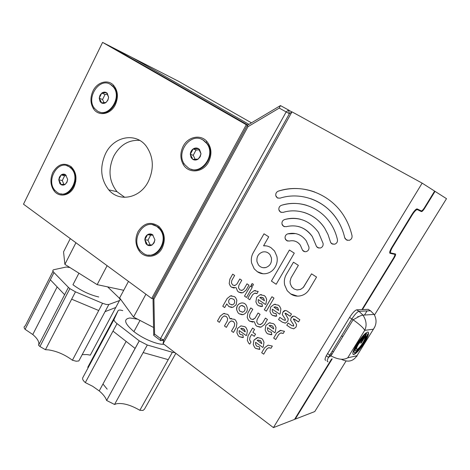 <?xml version="1.0" encoding="UTF-8"?>
<svg xmlns="http://www.w3.org/2000/svg" width="470" height="470" viewBox="0 0 470 470"><rect width="100%" height="100%" fill="white"/><g stroke="black" fill="none" stroke-linecap="round" stroke-linejoin="round"><path stroke-width="0.7" d="M362.623 314.647L362.294 315.182M374.502 315.029L446.5 198.681L435.038 191.361L424.704 208.198C423.217 210.501 422.125 211.635 421.42 211.6L417.342 209.643C416.232 209.579 414.517 211.341 412.196 214.943L392.127 247.831C390.541 250.845 390.112 252.555 390.84 252.96L395.435 253.959C395.91 254.27 395.558 255.474 394.377 257.584L362.458 309.589L356.677 309.836C354.885 310.353 352.512 312.891 349.568 317.456L326.245 355.814C324.794 358.869 324.653 360.343 325.828 360.243M332.225 358.845L295.195 419.164L294.837 418.893M368.738 309.654L368.257 309.342L362.458 309.589M346.02 361.06L314.765 411.567L295.195 419.164M331.609 358.98L294.514 419.428L273.423 427.612L422.148 183.136L291.976 111.842L289.379 113.699L163.707 339.898L289.379 113.699L279.245 108.088L247.984 126.665L153.919 299.184L154.589 334.082L160.523 338.588L286.177 111.901L288.551 110.015L291.805 111.966M332.149 351.178L333.342 351.995M422.148 183.136L434.632 191.102L424.404 207.775C422.977 209.92 421.937 210.965 421.29 210.907L417.196 208.927C416.079 208.856 414.364 210.63 412.037 214.238L391.298 248.236C389.724 251.238 389.301 252.936 390.035 253.33L394.659 254.323C395.135 254.634 394.788 255.833 393.625 257.918L361.906 309.613M434.615 191.131L435.038 191.361M273.904 307.198L278.628 310.423L277.876 308.056L277.118 307.356L274.692 306.898L273.904 307.198M278.634 310.423L277.882 308.056L275.361 306.804M275.702 316.316L272.441 315.341L271.155 314.166L269.95 311.557L270.667 307.022L274.157 304.366L278.399 305.171L279.756 306.428L280.913 308.96L280.185 313.531L279.697 314.213L272.353 309.19L272.289 310.999L272.976 312.491L273.71 313.173L276.149 313.631L276.689 316.169L272.436 315.341L271.155 314.166L269.95 311.557L270.667 307.022L274.157 304.366L275.355 304.207M275.538 313.719L276.149 313.631M279.697 314.213L272.353 309.19M284.908 320.423L285.419 320.146L285.137 318.842L282.341 314.671L282.805 312.344L285.267 310.5M285.196 323.137L282.329 322.15L278.563 319.553L279.832 317.373L283.563 319.929L285.413 320.146L285.137 318.842L282.335 314.671L282.805 312.344C283.986 310.347 285.49 309.971 287.323 311.228L291.482 314.054L290.184 316.245L285.296 313.185M278.563 319.553L279.832 317.373M290.184 316.245L286.342 313.637L285.008 313.367L288.245 318.907L287.781 321.269L285.425 323.113L282.323 322.15L278.557 319.559M293.239 326.127L293.732 325.845L293.462 324.547L290.619 320.329L291.089 317.996L293.527 316.146M298.544 321.944L294.666 319.3L293.309 319.024L296.594 324.611L296.124 326.985L293.75 328.836L290.613 327.854L286.806 325.228L288.092 323.037L291.858 325.622L293.726 325.845L293.462 324.547L290.613 320.329L291.089 317.996C292.287 315.987 293.809 315.617 295.659 316.886L299.854 319.741L298.544 321.944L293.591 318.848M286.806 325.228L288.087 323.037M293.75 328.836L290.613 327.854L286.8 325.228M283.181 333.471L280.731 332.966L278.722 334.452L275.731 339.51L273.693 338.077L276.677 333.024L280.191 330.416L284.473 331.291L283.181 333.471L281.107 332.907M275.731 339.51L273.687 338.077L276.671 333.024L280.896 330.304M269.057 325.681L273.757 328.953L272.958 326.521L272.253 325.874L269.839 325.387L269.057 325.681M273.757 328.953L272.958 326.521L272.253 325.869L270.303 325.316M271.178 334.775L267.6 333.794L266.414 332.719L265.127 329.981L265.838 325.463L269.304 322.855L273.528 323.701L274.786 324.858L276.025 327.525L275.308 332.073L274.821 332.748L267.518 327.649L267.448 329.458L268.182 331.015L268.863 331.638L271.29 332.126L271.83 334.669L267.595 333.794L266.42 332.719L265.127 329.981L265.838 325.463L269.31 322.855L270.168 322.726M270.879 332.196L271.29 332.126M274.821 332.748L267.518 327.649M260.262 327.243L256.89 326.268L255.745 325.228L254.346 321.809L249.611 321.157L248.495 320.146L247.202 317.414L247.896 312.944L250.786 307.938L252.766 309.313L249.87 314.318L249.47 316.874L250.851 319.018L253.201 319.488L255.157 318.008L258.071 312.991L260.069 314.371L257.149 319.4L256.743 321.968L258.136 324.124L260.515 324.606L262.483 323.119L265.427 318.084L267.442 319.482L264.493 324.523L261.044 327.12L256.884 326.268L255.745 325.228L254.341 321.809M260.039 324.676L262.483 323.119L265.427 318.084M252.672 319.565L255.157 318.008L258.071 312.991M252.848 322.12L249.611 321.157L248.489 320.146L247.202 317.414L247.896 312.944L250.786 307.938M233.437 332.443L231.504 331.05L234.336 326.127L234.73 323.595L233.379 321.468L231.087 321.004L229.19 322.455L226.376 327.373L224.46 325.998L227.274 321.086L227.662 318.566L226.329 316.457L224.055 315.999L222.175 317.45L219.378 322.349L217.487 320.992L220.277 316.093L223.555 313.549L227.533 314.342L228.543 315.252L229.983 318.713L234.601 319.353L235.635 320.281L236.968 323.072L236.281 327.514L233.437 332.443L231.504 331.05L234.342 326.127L234.73 323.595L233.384 321.468L231.598 320.928M229.983 318.713L231.51 318.402M219.378 322.349L217.487 320.992L220.271 316.093L223.55 313.549L224.554 313.402M226.376 327.373L224.46 325.998L227.274 321.086L227.662 318.566L226.323 316.457L224.613 315.922M228.708 302.345L229.436 303.896L232.333 304.883C234.101 304.249 234.865 302.909 234.624 300.876L233.907 299.343L230.987 298.344C229.231 298.985 228.467 300.318 228.708 302.345M231.681 304.971L232.339 304.883C234.101 304.249 234.865 302.909 234.63 300.876L233.907 299.343L230.987 298.344M231.739 307.498L228.837 306.563L226.775 303.896L224.672 307.586L222.768 306.24L227.175 298.479L230.482 295.889L231.763 295.73M222.768 306.24L227.175 298.479L230.476 295.889L234.495 296.641L235.611 297.657L236.857 300.318L236.169 304.76L232.838 307.345L228.837 306.563L226.775 303.896M224.672 307.586L222.762 306.24M241.327 305.535C238.878 306.734 238.355 308.59 239.747 311.116L242.696 312.133C244.482 311.504 245.258 310.159 245.017 308.109L244.3 306.575L241.327 305.535M242.103 312.221L242.696 312.133C244.488 311.504 245.258 310.159 245.017 308.109L244.3 306.575L241.985 305.453M242.214 314.759L239.154 313.807L238.067 312.832L236.774 310.1C236.422 305.899 238.161 303.502 242.003 302.909M243.213 314.618L239.148 313.807L238.067 312.832L236.774 310.1C235.335 304.49 242.573 300.301 246.033 304.895C248.43 309.319 247.49 312.562 243.213 314.618M240.681 328.653L245.211 331.879L245.134 330.992L243.766 328.847L241.439 328.365L240.681 328.653M245.217 331.879L244.365 329.388L241.886 328.295M246.233 335.603L239.195 330.586L239.13 332.366L239.912 333.988L240.487 334.505L242.831 334.993L243.343 337.489L239.259 336.62L238.267 335.727L236.886 332.872L237.573 328.43L240.928 325.88L244.999 326.721L246.069 327.684L247.402 330.481L246.703 334.946L246.233 335.609L239.195 330.586M242.72 337.595L239.265 336.62L238.267 335.727L236.88 332.872L237.573 328.43L240.922 325.88M242.432 335.057L242.831 334.993M249.734 344.134L248.706 343.218L247.32 340.351L248.019 335.88L252.572 328.06L254.552 329.458L252.889 332.308L255.545 334.188L254.293 336.326L251.65 334.446L249.987 337.29L249.594 339.845L250.974 342.013L249.729 344.14L248.706 343.218L247.32 340.351L248.019 335.88L252.572 328.06M251.65 334.446L254.293 336.326M257.131 340.362L261.767 343.664L260.915 341.155L260.286 340.586L257.907 340.074L257.131 340.362M261.767 343.658L260.915 341.155L258.218 340.022M259.464 349.392L255.692 348.417L254.64 347.471L253.254 344.604L253.953 340.115L257.378 337.56L261.543 338.441L262.665 339.457L263.999 342.26L263.294 346.772L262.806 347.442L255.615 342.307L255.545 344.105L256.332 345.738L256.937 346.284L259.334 346.795L259.857 349.322L255.686 348.417L254.646 347.471L253.254 344.604L253.959 340.115L257.977 337.46M262.806 347.442L255.615 342.307M271.049 348.229L268.64 347.712L266.654 349.169L263.705 354.169L261.69 352.723L264.639 347.73L268.106 345.168L272.324 346.079L271.049 348.229L268.863 347.671M263.705 354.169L261.69 352.723L264.634 347.73L268.1 345.168M266.355 311.158L264.34 309.771L271.942 296.729L273.975 298.103L266.355 311.158L264.346 309.771L271.942 296.729M259.787 297.563L264.416 300.724L263.664 298.368L262.936 297.698L260.556 297.257L259.787 297.563M264.416 300.724L263.67 298.368L261.314 297.163M261.349 306.587L258.336 305.635L257.108 304.513L255.892 301.904L256.602 297.404L260.028 294.755L264.193 295.53L265.503 296.729L266.66 299.267L265.95 303.796L265.462 304.472L258.259 299.543L258.195 301.34L258.882 302.833L259.587 303.479L261.984 303.92L262.507 306.428L258.336 305.635L257.108 304.513L255.897 301.904L256.602 297.404L260.028 294.755L261.379 294.596M261.273 304.014L261.966 303.92M265.462 304.472L258.259 299.543M256.943 293.615L254.576 293.186L252.631 294.69L249.734 299.719L247.766 298.362L250.651 293.339L254.059 290.695L258.189 291.453L256.943 293.615L255.369 293.092M247.766 298.362L250.651 293.339L254.059 290.695L255.463 290.531M249.734 299.719L247.761 298.362M252.226 286.207L251.133 285.225L252.337 283.657M252.537 286.171L251.656 286.007L251.133 285.225L252.014 283.686L253.166 284.097L253.418 284.638L252.537 286.171M246.45 297.457L244.488 296.106L250.251 286.066L252.226 287.405L246.45 297.457L244.494 296.106L250.251 286.06M241.351 292.992L238.637 292.082L237.479 291.024L236.163 287.74L231.54 287.193L230.406 286.165L229.19 283.563L229.877 279.139L232.703 274.145L234.63 275.455L231.798 280.455L231.41 282.981L232.75 285.061L235.047 285.472L236.956 283.974L239.806 278.969M241.38 290.454L242.179 290.36L244.1 288.856L246.973 283.839M234.219 285.566L235.053 285.472L236.951 283.974L239.8 278.969L241.75 280.29L238.895 285.302L238.501 287.84L239.859 289.937L242.173 290.36L244.1 288.856L246.973 283.833L248.941 285.173L246.057 290.196L242.684 292.834L238.637 292.082L237.473 291.024L236.157 287.74M234.154 288.092L231.54 287.193L230.406 286.165L229.19 283.563L229.877 279.139L232.697 274.145M287.84 241.122L285.707 239.735L285.131 238.402C284.849 236.169 285.719 234.653 287.746 233.86L295.701 233.584M304.83 251.697L302.539 250.228L300.324 245.152C298.703 242.861 296.535 241.427 293.815 240.851M289.314 241.051L286.676 240.663L285.125 238.402C284.844 236.169 285.719 234.653 287.746 233.86C295.354 232.157 301.523 234.465 306.246 240.799L308.925 246.997C309.237 249.264 308.361 250.798 306.293 251.603C304.719 251.944 303.467 251.485 302.539 250.228L300.324 245.152C297.504 241.427 293.838 240.058 289.314 241.051M297.522 296.118L290.636 293.897L287.211 290.707L284.697 285.055C283.886 281.254 284.45 277.682 286.394 274.339L293.474 262.195L298.362 265.35L291.012 277.929L290.072 281.371L290.272 283.651L291.682 286.847L294.067 288.956L296.893 289.925L300.353 289.473L303.226 287.564L311.551 273.846L316.557 277.071L309.284 289.344C307.268 292.716 304.443 294.843 300.8 295.73C297.158 296.599 293.768 295.988 290.63 293.897L287.211 290.707L284.703 285.055C283.886 281.254 284.45 277.682 286.394 274.339L293.474 262.195M297.445 289.966L300.765 289.309L303.526 287.229L311.551 273.846M276.178 284.268L271.419 281.101L289.42 250.034L294.285 253.136L276.178 284.268L271.425 281.101L289.42 250.034M347.43 240.364L345.15 238.725L344.686 237.585C343.259 231.44 340.985 225.812 337.86 220.694C331.191 210.078 322.097 202.723 310.57 198.616M278.046 198.199L276.331 196.918L275.814 195.679C275.538 193.47 276.401 191.948 278.393 191.114C290.642 187.401 302.733 187.695 314.665 191.989M349.198 240.329L346.355 239.929L344.686 237.585C343.259 231.44 340.985 225.806 337.86 220.694C325.781 200.655 301.012 191.302 279.938 198.193L277.376 197.905L275.808 195.679C275.538 193.47 276.401 191.948 278.393 191.114C302.421 183.118 330.915 193.857 344.575 217.017C347.959 222.668 350.438 228.861 352.012 235.611C352.318 237.938 351.378 239.512 349.198 240.329M333.013 244.271L330.727 242.696L328.048 234.624L324.823 228.402C319.559 220.377 312.456 215.001 303.52 212.281M281.283 212.434L279.444 211.112L278.904 209.849C278.628 207.634 279.491 206.113 281.495 205.29C290.049 202.776 298.503 202.811 306.857 205.384M334.652 244.218L331.861 243.812L330.721 242.696L328.048 234.624L324.823 228.402C315.94 214.261 298.303 207.587 283.052 212.405L280.49 212.099L278.898 209.849C278.622 207.628 279.491 206.113 281.495 205.29C299.643 199.456 320.793 207.458 331.274 224.49C334.105 229.031 336.156 234.048 337.425 239.541C337.724 241.856 336.802 243.413 334.652 244.218M318.842 248.101L316.533 246.574L312.309 236.551C308.72 231.305 303.931 227.915 297.951 226.393M284.544 226.746L282.564 225.388L282.006 224.09C281.73 221.863 282.599 220.342 284.614 219.543C289.978 218.01 295.295 217.927 300.547 219.284M320.352 248.037L317.614 247.631L316.527 246.574L312.303 236.551C305.559 227.48 296.846 224.19 286.171 226.693L283.616 226.376L282.006 224.09C281.724 221.863 282.593 220.342 284.608 219.537C298.474 216.235 309.765 220.53 318.495 232.421L323.078 243.407C323.372 245.698 322.467 247.243 320.352 248.037M257.002 261.702L258.43 264.921C260.421 267.318 262.883 268.182 265.82 267.524C270.127 265.908 271.983 262.677 271.396 257.83L270.044 254.728C268.023 252.237 265.515 251.344 262.513 252.049C258.253 253.694 256.414 256.908 257.002 261.702M263.382 267.747L265.826 267.524C270.127 265.908 271.983 262.677 271.396 257.83L270.044 254.728C268.029 252.237 265.515 251.344 262.519 252.049M263.047 273.757L257.325 271.707L254.211 268.84L251.656 263.147C250.88 259.44 251.427 255.944 253.295 252.649L264.005 233.813M263.564 245.816C266.173 245.581 268.675 246.221 271.055 247.749L274.562 251.027L276.871 256.35C277.676 260.116 277.118 263.67 275.197 267.007C273.264 270.326 270.555 272.447 267.066 273.364C263.576 274.263 260.333 273.71 257.325 271.707L254.211 268.84L251.656 263.147C250.88 259.44 251.427 255.944 253.295 252.649L264.005 233.807L268.705 236.809L263.564 245.816L266.367 245.904M291.976 111.842L163.102 343.611L163.707 339.898L160.634 340.621L153.725 335.369L153.02 298.479L247.385 125.273L280.461 105.586L288.551 110.015L289.379 113.699M390.482 252.067L389.759 251.908M330.651 354.122L332.231 353.804M163.102 343.611L273.423 427.612M360.743 342.894L365.819 335.051M365.584 335.087L360.613 343.112L361.207 343.006L366.165 334.998L365.584 335.087M366.06 336.062C365.96 337.337 365.114 339.328 363.516 342.031L363.128 342.665C360.061 347.406 357.576 350.173 355.684 350.967L355.361 350.967M363.798 336.579L357.899 344.522C356.354 347.33 355.913 348.887 356.577 349.198M366.253 335.797C366.406 336.937 365.572 339.064 363.739 342.184L363.351 342.818C360.279 347.559 357.799 350.326 355.907 351.119C354.691 351.096 355.15 349.116 357.288 345.18L358.128 343.758C360.326 340.286 362.388 337.748 364.315 336.138L363.504 337.771L358.122 344.674C356.442 347.759 356.072 349.316 357.012 349.345C358.469 348.74 360.39 346.596 362.77 342.918L363.11 342.36C364.503 339.98 365.131 338.359 365.008 337.495L366.253 335.797M368.163 332.061C368.88 333.324 367.693 336.585 364.608 341.855L364.209 342.501C359.838 349.251 356.295 353.211 353.575 354.374L353.035 354.356M366.97 333.847L366.406 333.677C364.168 334.511 361.148 337.865 357.335 343.74L356.266 345.55C354.022 349.68 353.352 352.03 354.251 352.594M354.897 352.747C357.177 351.783 360.161 348.452 363.851 342.753L364.25 342.101C367.293 336.831 368.086 334.07 366.629 333.829C364.397 334.663 361.371 338.018 357.558 343.893L356.495 345.697C353.963 350.391 353.434 352.741 354.897 352.747M367.746 332.031C369.473 332.349 368.498 335.674 364.826 342.001L364.432 342.648C360.061 349.404 356.513 353.358 353.798 354.521C352.059 354.539 352.659 351.789 355.608 346.278L356.947 344.005C361.501 336.996 365.096 333.007 367.746 332.031M328.037 361.782C326.873 361.888 327.026 360.414 328.483 357.359L351.871 318.965C354.821 314.395 357.188 311.851 358.974 311.322L370.46 310.758L374.126 314.406C376.893 319.582 376.658 324.512 373.421 329.206L374.896 326.662M356.677 309.836L358.974 311.322L362.999 315.141C366.418 320.534 366.994 325.598 364.72 330.339L347.706 357.835L356.953 355.72C357.247 356.389 356.748 356.507 355.461 356.06M349.568 317.456L353.088 319.776C359.673 324.453 363.551 327.972 364.72 330.339L373.421 329.206L356.953 355.72C353.24 361.389 348.053 362.576 341.39 359.297M327.502 353.552L330.962 355.878C338.018 359.603 343.605 360.249 347.706 357.835M367.029 310.929L364.497 315.041M163.63 340.339L160.634 340.621L160.523 338.588L163.707 339.898M151.704 298.474L246.286 124.732L102.583 42.388L23.5 204.192L151.704 298.474L153.02 298.479L153.919 299.184M154.589 334.082L153.725 335.369M246.286 124.732L247.385 125.273L247.984 126.665M280.461 105.586L279.245 108.088M251.456 122.846L178.406 81.228L131.518 57.211L248.941 124.344L131.518 57.211L111.085 46.759M247.796 125.026L111.09 46.747M75.764 181.608L75.441 174.446M138.08 231.546C134.937 238.231 135.225 244.559 138.944 250.534C144.443 259.029 157.203 257.907 162.085 248.219C165.828 239.806 164.77 232.55 158.925 226.452C150.864 221.106 143.92 222.804 138.08 231.546M92.972 91.021C90.158 97.319 90.263 103.118 93.283 108.411C98.124 116.713 110.591 114.774 115.309 104.722C118.616 97.043 117.976 90.504 113.376 85.099C107.648 79.007 97.067 82.197 92.972 91.021M183.141 146.323C180.145 152.503 180.11 158.419 183.042 164.077C188.182 173.988 203.087 172.931 208.598 161.933C212.24 154.119 211.606 147.21 206.683 141.217C200.238 134.009 187.836 136.835 183.141 146.323M52.869 172.373C49.961 179.064 50.325 185.162 53.95 190.655C58.967 197.829 69.777 196.008 74.001 187.048C77.368 178.917 76.41 172.126 71.135 166.674C64.073 162.156 57.986 164.054 52.869 172.373M105.527 153.678C99.552 167.25 100.627 179.311 108.752 189.857C119.098 202.376 139.919 198.463 148.273 181.62C154.272 168.56 153.567 156.71 146.158 146.07C135.56 131.894 113.599 136.482 105.527 153.678M139.702 140.412C128.668 139.702 120.026 144.925 113.781 156.087C107.871 169.423 108.94 181.291 116.983 191.678L124.744 197.341M247.778 125.038L110.82 46.606L102.583 42.388M82.203 354.621L87.12 354.574L90.305 355.144L115.779 307.486L105.045 311.657L78.837 360.948L76.199 361.224L72.415 360.231L98.735 310.523L71.651 299.19L45.437 349.704L39.938 346.537L38.569 345.209L64.619 294.714L50.325 279.779L25.098 329.335C23.764 327.661 23.794 326.538 25.198 325.974L53.016 271.255M98.735 310.523L102.566 303.291L106.326 304.484L108.858 304.484L105.045 311.657M72.415 360.231C64.831 354.615 56.888 351.166 48.575 349.892L45.437 349.704M123.722 290.296L97.161 284.644L64.883 264.363L63.55 251.855L70.288 238.601M64.883 264.363L75.929 242.749M97.161 284.644L107.107 265.679M98.759 296.975C89.835 294.913 81.234 290.83 72.95 284.744L78.925 273.188M64.619 294.714L68.414 287.364L53.991 272.571L50.325 279.779M53.991 272.571C52.552 271.02 52.493 270.062 53.803 269.709L66.176 267.031L69.907 267.518M107.624 286.87L118.669 297.51C120.232 299.067 120.502 300.083 119.48 300.553L108.858 304.484M68.414 287.364L69.854 288.627L75.47 291.835L71.651 299.19M102.566 303.291L75.47 291.835M38.569 345.209C39.65 342.342 37.718 338.776 32.777 334.517L25.098 329.335M37.242 325.804L38.675 322.996M175.851 353.322L144.437 409.223L142.986 410.439L139.843 410.292L168.231 359.65L143.144 352.571L114.539 404.47L106.637 400.475L135.096 348.423L112.994 331.115L85.317 382.592C83.108 380.671 82.238 379.084 82.714 377.839L110.098 326.744L114.216 317.914L87.761 367.299L88.119 367.757M168.231 359.65L172.367 352.271L175.046 352.712M107.184 389.178L102.977 383.99M139.843 410.292C130.754 405.017 123.04 402.819 116.701 403.712L114.539 404.47M163.954 344.263C157.45 344.833 142.927 338.764 133.915 331.609C124.433 323.501 123.128 318.96 129.996 317.984L137.61 319.183M153.572 327.478L133.539 317.068L119.638 297.939L128.475 281.395M133.539 317.068L145.917 294.22M135.096 348.423L139.243 340.844L117.024 323.619L112.994 331.115M110.098 326.744L114.087 319.306L118.07 310.729L114.216 317.914M122.782 310.635C120.161 309.853 118.587 309.883 118.07 310.729M114.087 319.306C113.734 320.329 114.715 321.768 117.024 323.619M139.243 340.844L147.31 345.015L143.144 352.571M172.367 352.271L147.31 345.015M106.596 400.44C105.603 397.42 103.142 394.242 99.211 390.911L92.713 386.322L85.317 382.592M191.231 169.206C203.398 174.194 215.977 154.607 207.358 143.761L203.575 140.242L201.595 139.29M188.247 167.866C200.255 176.462 216.459 155.67 206.876 143.573L203.093 140.048C190.55 131.688 175.01 153.15 184.898 164.794L188.247 167.866M200.173 156.798L201.001 153.743L198.499 148.655L193.152 148.949L190.309 154.289L192.782 159.359L198.129 159.107L200.173 156.798M199.938 156.557L201.001 153.743L199.527 149.495L198.499 148.655C196.748 147.686 194.968 147.78 193.152 148.949C191.408 150.241 190.462 152.022 190.309 154.289L191.114 157.626L192.782 159.359C194.521 160.346 196.307 160.258 198.129 159.107L199.938 156.557M199.28 149.83L196.043 150.006L193.217 155.306L195.209 159.383M196.043 150.006L193.152 148.949M193.217 155.306L190.309 154.289M148.649 255.04C160.382 257.19 168.712 238.043 159.917 228.849L157.438 226.634L152.55 224.725M142.839 252.93C154.953 262.577 170.404 240.376 159.395 228.767L156.915 226.552C144.284 217.122 129.52 240 140.806 251.139L142.839 252.93M154.125 242.767L154.912 239.823L152.562 234.712L147.515 234.7L144.819 239.765L146.74 243.243L147.145 244.864L152.192 244.905L154.125 242.767M153.96 242.42L154.912 239.823L152.562 234.712C150.911 233.666 149.231 233.661 147.515 234.7C145.859 235.87 144.96 237.556 144.819 239.765L145.929 243.648L147.145 244.864C148.784 245.922 150.465 245.933 152.192 244.905L153.96 242.42M152.873 235.147L150.641 235.141L147.962 240.176L150.136 244.935M150.641 235.141L147.515 234.7M147.962 240.176L144.819 239.765M99.411 111.936C110.415 117.3 122.5 97.137 113.987 87.302L111.079 84.7L109.675 84.001M97.349 110.955C108.188 118.757 122.576 97.684 113.435 87.062L110.526 84.459C99.258 76.904 85.446 98.459 94.781 108.682L97.349 110.955M107.888 100.198L108.629 97.313L106.449 92.649L101.743 93.107L99.223 98.201L100.968 101.25L101.379 102.854L106.085 102.425L107.888 100.198M107.783 100.045L108.629 97.313L107.231 93.272L106.449 92.649C104.916 91.809 103.347 91.961 101.743 93.107L99.951 95.334L99.223 98.201L100.081 101.567L101.379 102.854C102.901 103.711 104.469 103.565 106.085 102.425L107.783 100.045M107.483 94.235L105.057 94.47L102.548 99.523L104.076 102.818M105.057 94.47L101.743 93.107M102.548 99.523L99.223 98.201M60.936 193.816C71.804 197.071 80.611 177.266 71.957 168.742L70.083 167.103L66.722 165.657M56.958 192.177C67.839 200.872 81.551 178.753 71.375 168.601L69.495 166.962C58.215 158.502 45.079 181.097 55.425 190.849L56.958 192.177M66.969 182.231L67.674 179.446L65.624 174.758L61.165 174.94L58.762 179.787L60.583 183.224L60.795 184.463L65.254 184.311L66.969 182.231M66.916 181.978L67.674 179.446L65.624 174.758C64.167 173.841 62.68 173.906 61.165 174.94L59.461 177.014L58.762 179.787L59.866 183.564L60.795 184.463C62.24 185.386 63.726 185.339 65.254 184.311L66.916 181.978M66.258 175.674L64.654 175.739L62.263 180.55L63.967 184.457M64.654 175.739L61.165 174.94M62.263 180.55L58.762 179.787M394.177 257.918L393.766 257.672M424.281 207.963L424.704 208.198M421.42 211.6L416.714 208.939M417.342 209.643L416.379 209.097M392.767 246.732L392.338 246.474M412.196 214.943L411.761 214.69M393.255 253.483L394.659 254.323M368.257 309.342L370.947 311.087M373.932 314.418L362.999 315.141C359.415 315.893 360.284 315.981 353.088 319.776L330.962 355.878L328.483 357.359L326.245 355.814M358.446 316.845L357.811 316.428M115.779 307.486L119.48 300.553M392.127 247.831L391.68 247.561M394.377 257.584L393.954 257.325M341.655 335.651L342.706 336.714M139.884 250.022L138.944 250.534M94.27 108.006L93.283 108.411M184.111 163.648L183.042 164.077M54.837 190.186L53.95 190.655M116.983 191.678L108.752 189.857M71.146 167.937L71.135 166.674M206.318 142.486L206.683 141.217M113.223 86.415L113.376 85.099M158.76 227.674L158.925 226.452M39.938 346.537L69.854 288.627M57.158 286.917L32.777 334.517M133.915 331.609L140.001 320.423M106.637 400.475L139.285 340.873M126.13 341.402L99.211 390.911M207.358 143.761L206.876 143.573M192.077 157.28L191.114 157.626M199.415 150.053L199.527 149.495M159.917 228.849L159.395 228.767M146.74 243.243L145.929 243.648M153.032 235.376L153.038 235.082M113.987 87.302L113.435 87.062M100.968 101.25L100.081 101.567M107.219 93.794L107.231 93.272M71.957 168.742L71.375 168.601M60.583 183.224L59.866 183.564"/></g></svg>
